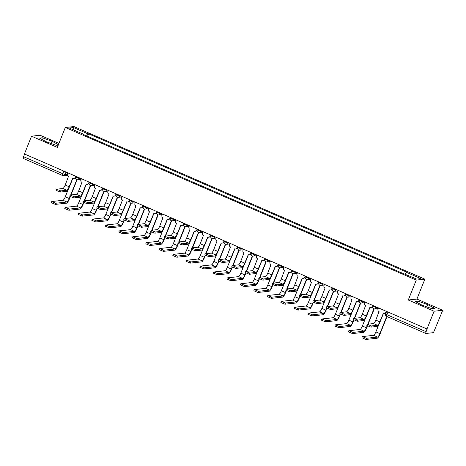<?xml version="1.0" encoding="UTF-8"?>
<svg xmlns="http://www.w3.org/2000/svg" width="466" height="466" viewBox="0 0 466 466"><rect width="100%" height="100%" fill="white"/><g stroke="black" fill="none" stroke-linecap="round" stroke-linejoin="round"><path stroke-width="0.7" d="M58.926 143.423L40.152 135.256L31.537 136.189L24.43 153.961L426.978 328.99L434.085 311.218L442.7 310.292L416.901 299.073L424.87 279.157L73.913 126.56L65.298 127.486L416.255 280.083L408.286 300.005L434.085 311.218M442.7 310.292L434.23 330.86A1.94 0.443 113.5 0 1 433.013 332.701L425.907 333.464A1.94 0.443 113.5 0 1 425.848 333.458L386.634 316.408A1.94 0.443 -66.5 0 1 386.902 314.684L426.122 331.734A1.94 0.443 113.5 0 0 425.848 333.458M31.537 136.189L57.335 147.407L65.298 127.486M23.358 158.434A1.94 0.443 -66.5 0 1 23.3 158.428A1.94 0.443 -66.5 0 1 23.574 156.704L62.788 173.754L65.019 174.453L67.349 174.202M24.634 154.048L23.574 156.704M426.122 331.734L426.978 328.99M405.222 274.095L406.399 272.319L420.938 278.639L416.721 279.093L401.587 272.837L83.181 134.389L83.775 134.33L69.23 128.004L73.447 127.55L87.992 133.87L86.653 135.897M406.399 272.319L406.987 272.255L88.581 133.806L87.992 133.87M424.87 279.157L416.255 280.083M416.901 299.073L408.286 300.005M415.223 301.438L422.179 305.224L431.93 308.702L434.726 308.399L427.771 304.618L418.019 301.135L415.223 301.438M58.413 144.71L52.058 141.256L42.307 137.773L39.511 138.076L46.46 141.862L56.217 145.34L58.25 145.124M87.585 136.305L88.581 133.806M83.734 134.633L83.775 134.33M73.943 130.055L73.447 127.55M417.42 302.638L418.019 301.135M426.862 306.896L427.771 304.618M41.707 139.27L42.307 137.773M51.149 143.534L52.058 141.256M383.436 313.467L380.099 321.808A4.899 1.118 -66.5 0 1 377.029 326.456L370.889 327.115L366.829 325.419L367.29 324.26L371.355 325.955L377.495 325.291A3.635 0.827 113.5 0 0 379.773 321.843L383.297 313.414A1.94 1.87 -96.2 0 0 385.743 312.377L386.069 312.342A1.94 1.87 83.8 0 1 384.549 313.519L384.223 313.554M377.495 325.291L373.511 323.561L367.29 324.26M386.46 311.375L386.069 312.342M378.485 307.91L378.037 309.028A1.94 1.87 -96.2 0 0 379.056 311.568L375.794 320.113A3.635 0.827 113.5 0 1 373.511 323.561M386.192 311.259L385.743 312.377M387.001 316.565L380.192 333.592A4.899 1.118 -66.5 0 1 377.122 338.234L365.956 339.44L361.896 337.745L362.362 336.586L366.422 338.281L377.588 337.075A3.635 0.827 113.5 0 0 379.866 333.627L386.733 316.449M378.963 324.196L375.887 331.891A3.635 0.827 113.5 0 1 373.604 335.345L362.362 336.586M369.928 307.595L366.596 315.936A4.899 1.118 -66.5 0 1 363.521 320.579L357.381 321.243L353.321 319.548L353.787 318.389L357.847 320.084L363.987 319.42A3.635 0.827 113.5 0 0 366.27 315.971L369.794 307.543A1.94 1.87 -96.2 0 0 372.241 306.506L372.567 306.471A1.94 1.87 83.8 0 1 371.041 307.647L370.715 307.682M363.987 319.42L360.008 317.69L353.787 318.389M372.951 305.504L372.567 306.471M364.983 302.038L364.534 303.156A1.94 1.87 -96.2 0 0 365.548 305.696L362.286 314.235A3.635 0.827 113.5 0 1 360.008 317.69M372.689 305.387L372.241 306.506M356.426 301.723L353.088 310.065A4.899 1.118 -66.5 0 1 350.018 314.707L343.879 315.371L339.819 313.676L340.279 312.517L344.345 314.212L350.484 313.548A3.635 0.827 113.5 0 0 352.762 310.1L356.286 301.671A1.94 1.87 -96.2 0 0 358.733 300.634L359.059 300.599A1.94 1.87 83.8 0 1 357.538 301.776L357.212 301.811M350.484 313.548L346.5 311.818L340.279 312.517M359.449 299.632L359.059 300.599M351.475 296.166L351.026 297.285A1.94 1.87 -96.2 0 0 352.046 299.824L348.784 308.364A3.635 0.827 113.5 0 1 346.5 311.818M359.181 299.516L358.733 300.634M367.424 325.885L366.69 327.72A4.899 1.118 -66.5 0 1 363.614 332.363L352.453 333.569L348.393 331.874L348.853 330.714L352.919 332.409L364.08 331.204A3.635 0.827 113.5 0 0 366.363 327.755L367.167 325.74M365.455 318.325L362.379 326.019A3.635 0.827 113.5 0 1 360.096 329.474L348.853 330.714M367.791 324.179L373.948 308.789M374.227 308.871L368.117 324.144M353.915 320.008L353.181 321.843A4.899 1.118 -66.5 0 1 350.112 326.491L338.951 327.697L334.885 326.002L335.351 324.843L339.411 326.538L350.578 325.332A3.635 0.827 113.5 0 0 352.855 321.884L353.665 319.862M351.952 312.453L348.877 320.148A3.635 0.827 113.5 0 1 346.593 323.602L335.351 324.843M354.288 318.307L360.439 302.917M360.725 302.999L354.614 318.272M342.924 295.852L339.586 304.187A4.899 1.118 -66.5 0 1 336.516 308.836L330.371 309.5L326.311 307.805L326.777 306.645L330.837 308.341L336.976 307.677A3.635 0.827 113.5 0 0 339.26 304.228L342.784 295.799A1.94 1.87 -96.2 0 0 345.23 294.762L345.556 294.728A1.94 1.87 83.8 0 1 344.03 295.904L343.704 295.939M336.976 307.677L332.998 305.946L326.777 306.645M345.941 293.761L345.556 294.728M337.972 290.295L337.524 291.413A1.94 1.87 -96.2 0 0 338.543 293.953L335.275 302.492A3.635 0.827 113.5 0 1 332.998 305.946M345.679 293.644L345.23 294.762M329.415 289.98L326.083 298.316A4.899 1.118 -66.5 0 1 323.008 302.964L316.868 303.628L312.808 301.933L313.268 300.774L317.334 302.469L323.474 301.805A3.635 0.827 113.5 0 0 325.751 298.351L329.276 289.928A1.94 1.87 -96.2 0 0 331.722 288.891L332.048 288.856A1.94 1.87 83.8 0 1 330.528 290.033L330.202 290.068M323.474 301.805L319.49 300.075L313.268 300.774M332.439 287.889L332.048 288.856M324.47 284.423L324.021 285.541A1.94 1.87 -96.2 0 0 325.035 288.081L321.773 296.621A3.635 0.827 113.5 0 1 319.49 300.075M332.171 287.772L331.722 288.891M315.913 284.109L312.575 292.444A4.899 1.118 -66.5 0 1 309.506 297.092L303.366 297.757L299.3 296.061L299.766 294.902L303.826 296.597L309.966 295.933A3.635 0.827 113.5 0 0 312.249 292.479L315.773 284.05A1.94 1.87 -96.2 0 0 318.22 283.019L318.546 282.984A1.94 1.87 83.8 0 1 317.02 284.161L316.694 284.196M309.966 295.933L305.987 294.203L299.766 294.902M318.93 282.012L318.546 282.984M310.962 278.551L310.513 279.67A1.94 1.87 -96.2 0 0 311.533 282.21L308.265 290.749A3.635 0.827 113.5 0 1 305.987 294.203M318.668 281.901L318.22 283.019M340.413 314.136L339.679 315.971A4.899 1.118 -66.5 0 1 336.603 320.62L325.443 321.825L321.383 320.13L321.849 318.971L325.909 320.666L337.069 319.46A3.635 0.827 113.5 0 0 339.353 316.006L340.157 313.991M338.45 306.581L335.369 314.276A3.635 0.827 113.5 0 1 333.091 317.73L321.849 318.971M340.78 312.436L346.937 297.046M347.217 297.127L341.106 312.401M326.905 308.265L326.171 310.1A4.899 1.118 -66.5 0 1 323.101 314.748L311.94 315.954L307.875 314.259L308.341 313.1L312.401 314.795L323.567 313.589A3.635 0.827 113.5 0 0 325.845 310.135L326.654 308.119M324.942 300.71L321.866 308.405A3.635 0.827 113.5 0 1 319.583 311.859L308.341 313.1M327.278 306.564L333.429 291.174M333.714 291.256L327.604 306.529M313.402 302.393L312.669 304.228A4.899 1.118 -66.5 0 1 309.599 308.876L298.432 310.082L294.372 308.387L294.838 307.228L298.898 308.917L310.059 307.717A3.635 0.827 113.5 0 0 312.342 304.263L313.146 302.248M311.439 294.838L308.358 302.533A3.635 0.827 113.5 0 1 306.08 305.981L294.838 307.228M313.769 300.692L319.926 285.303M320.206 285.384L314.096 300.657M302.405 278.237L299.073 286.573A4.899 1.118 -66.5 0 1 295.997 291.221L289.858 291.885L285.798 290.19L286.264 289.031L290.324 290.72L296.463 290.062A3.635 0.827 113.5 0 0 298.747 286.607L302.271 278.179A1.94 1.87 -96.2 0 0 304.712 277.148L305.038 277.113A1.94 1.87 83.8 0 1 303.517 278.289L303.191 278.324M296.463 290.062L292.479 288.332L286.264 289.031M305.428 276.14L305.038 277.113M297.459 272.674L297.011 273.798A1.94 1.87 -96.2 0 0 298.024 276.338L294.762 284.877A3.635 0.827 113.5 0 1 292.479 288.332M305.16 276.029L304.712 277.148M299.9 296.522L299.166 298.357A4.899 1.118 -66.5 0 1 296.091 303.005L284.93 304.211L280.87 302.516L281.33 301.356L285.396 303.046L296.557 301.846A3.635 0.827 113.5 0 0 298.84 298.391L299.644 296.376M297.931 288.967L294.856 296.661A3.635 0.827 113.5 0 1 292.572 300.11L281.33 301.356M300.267 294.821L306.424 279.431M306.704 279.513L300.593 294.78M288.903 272.365L285.565 280.701A4.899 1.118 -66.5 0 1 282.495 285.349L276.355 286.013L272.29 284.318L272.756 283.159L276.816 284.848L282.961 284.19A3.635 0.827 113.5 0 0 285.239 280.736L288.763 272.307A1.94 1.87 -96.2 0 0 291.209 271.276L291.535 271.241A1.94 1.87 83.8 0 1 290.009 272.418L289.683 272.453M282.961 284.19L278.977 282.454L272.756 283.159M291.926 270.268L291.535 271.241M283.951 266.802L283.503 267.927A1.94 1.87 -96.2 0 0 284.522 270.466L281.26 279.006A3.635 0.827 113.5 0 1 278.977 282.454M291.658 270.152L291.209 271.276M286.392 290.65L285.658 292.485A4.899 1.118 -66.5 0 1 282.588 297.133L271.422 298.339L267.362 296.644L267.828 295.485L271.888 297.174L283.048 295.974A3.635 0.827 113.5 0 0 285.332 292.52L286.136 290.504M284.429 283.095L281.348 290.79A3.635 0.827 113.5 0 1 279.07 294.238L267.828 295.485M286.765 288.943L292.916 273.559M293.196 273.635L287.091 288.908M275.394 266.488L272.062 274.829A4.899 1.118 -66.5 0 1 268.987 279.478L262.847 280.142L258.787 278.447L259.253 277.287L263.313 278.977L269.453 278.319A3.635 0.827 113.5 0 0 271.736 274.864L275.26 266.435A1.94 1.87 -96.2 0 0 277.707 265.404L278.033 265.37A1.94 1.87 83.8 0 1 276.507 266.546L276.181 266.581M269.453 278.319L265.469 276.583L259.253 277.287M278.418 264.397L278.033 265.37M270.449 260.931L270 262.055A1.94 1.87 -96.2 0 0 271.014 264.595L267.752 273.134A3.635 0.827 113.5 0 1 265.469 276.583M278.15 264.28L277.707 265.404M272.89 284.778L272.156 286.613A4.899 1.118 -66.5 0 1 269.08 291.262L257.919 292.467L253.859 290.772L254.32 289.607L258.385 291.302L269.546 290.102A3.635 0.827 113.5 0 0 271.829 286.648L272.633 284.633M270.921 277.223L267.845 284.918A3.635 0.827 113.5 0 1 265.562 288.367L254.32 289.607M273.257 283.072L279.414 267.688M279.693 267.764L273.583 283.037M261.892 260.616L258.554 268.958A4.899 1.118 -66.5 0 1 255.485 273.606L249.345 274.27L245.285 272.575L245.745 271.41L249.811 273.105L255.951 272.447A3.635 0.827 113.5 0 0 258.228 268.993L261.752 260.564A1.94 1.87 -96.2 0 0 264.199 259.533L264.525 259.498A1.94 1.87 83.8 0 1 263.005 260.669L262.678 260.71M255.951 272.447L251.966 270.711L245.745 271.41M264.915 258.525L264.525 259.498M256.941 255.059L256.492 256.184A1.94 1.87 -96.2 0 0 257.512 258.723L254.25 267.263A3.635 0.827 113.5 0 1 251.966 270.711M264.647 258.409L264.199 259.533M259.381 278.907L258.647 280.742A4.899 1.118 -66.5 0 1 255.578 285.39L244.417 286.596L240.351 284.901L240.817 283.736L244.877 285.431L256.044 284.225A3.635 0.827 113.5 0 0 258.321 280.777L259.131 278.761M257.418 271.352L254.343 279.047A3.635 0.827 113.5 0 1 252.059 282.495L240.817 283.736M259.754 277.2L265.905 261.816M266.185 261.892L260.08 277.165M248.39 254.745L245.052 263.086A4.899 1.118 -66.5 0 1 241.976 267.734L235.837 268.399L231.777 266.703L232.243 265.538L236.303 267.234L242.442 266.569A3.635 0.827 113.5 0 0 244.726 263.121L248.25 254.692A1.94 1.87 -96.2 0 0 250.696 253.661L251.023 253.626A1.94 1.87 83.8 0 1 249.496 254.797L249.17 254.832M242.442 266.569L238.464 264.839L232.243 265.538M251.407 252.654L251.023 253.626M243.438 249.188L242.99 250.312A1.94 1.87 -96.2 0 0 244.009 252.846L240.741 261.391A3.635 0.827 113.5 0 1 238.464 264.839M251.145 252.537L250.696 253.661M234.881 248.873L231.544 257.215A4.899 1.118 -66.5 0 1 228.474 261.863L222.334 262.521L218.274 260.832L218.735 259.667L222.8 261.362L228.94 260.698A3.635 0.827 113.5 0 0 231.218 257.249L234.742 248.821A1.94 1.87 -96.2 0 0 237.188 247.79L237.514 247.755A1.94 1.87 83.8 0 1 235.994 248.926L235.668 248.96M228.94 260.698L224.956 258.968L218.735 259.667M237.905 246.782L237.514 247.755M229.93 243.316L229.488 244.44A1.94 1.87 -96.2 0 0 230.501 246.974L227.239 255.519A3.635 0.827 113.5 0 1 224.956 258.968M237.637 246.665L237.188 247.79M221.379 243.002L218.041 251.343A4.899 1.118 -66.5 0 1 214.972 255.991L208.832 256.65L204.766 254.96L205.232 253.795L209.292 255.49L215.432 254.826A3.635 0.827 113.5 0 0 217.715 251.378L221.239 242.949A1.94 1.87 -96.2 0 0 223.686 241.918L224.012 241.883A1.94 1.87 83.8 0 1 222.486 243.054L222.16 243.089M215.432 254.826L211.453 253.096L205.232 253.795M224.396 240.91L224.012 241.883M216.428 237.444L215.979 238.563A1.94 1.87 -96.2 0 0 216.999 241.103L213.731 249.648A3.635 0.827 113.5 0 1 211.453 253.096M224.134 240.794L223.686 241.918M207.871 237.13L204.539 245.471A4.899 1.118 -66.5 0 1 201.463 250.12L195.324 250.778L191.264 249.089L191.73 247.924L195.79 249.619L201.929 248.955A3.635 0.827 113.5 0 0 204.213 245.506L207.731 237.078A1.94 1.87 -96.2 0 0 210.178 236.041L210.504 236.006A1.94 1.87 83.8 0 1 208.984 237.182L208.657 237.217M201.929 248.955L197.945 247.225L191.73 247.924M210.894 235.039L210.504 236.006M202.926 231.573L202.477 232.691A1.94 1.87 -96.2 0 0 203.491 235.231L200.229 243.776A3.635 0.827 113.5 0 1 197.945 247.225M210.626 234.922L210.178 236.041M194.369 231.258L191.031 239.6A4.899 1.118 -66.5 0 1 187.961 244.248L181.822 244.906L177.756 243.211L178.222 242.052L182.282 243.747L188.421 243.083A3.635 0.827 113.5 0 0 190.705 239.635L194.229 231.206A1.94 1.87 -96.2 0 0 196.675 230.169L197.001 230.134A1.94 1.87 83.8 0 1 195.475 231.311L195.149 231.346M188.421 243.083L184.443 241.353L178.222 242.052M197.392 229.167L197.001 230.134M189.417 225.701L188.969 226.82A1.94 1.87 -96.2 0 0 189.988 229.359L186.72 237.905A3.635 0.827 113.5 0 1 184.443 241.353M197.124 229.051L196.675 230.169M180.86 225.387L177.529 233.728A4.899 1.118 -66.5 0 1 174.453 238.371L168.313 239.035L164.253 237.34L164.719 236.18L168.779 237.876L174.919 237.211A3.635 0.827 113.5 0 0 177.202 233.763L180.726 225.334A1.94 1.87 -96.2 0 0 183.167 224.297L183.493 224.263A1.94 1.87 83.8 0 1 181.973 225.439L181.647 225.474M174.919 237.211L170.935 235.481L164.719 236.18M183.884 223.296L183.493 224.263M175.915 219.83L175.466 220.948A1.94 1.87 -96.2 0 0 176.48 223.488L173.218 232.027A3.635 0.827 113.5 0 1 170.935 235.481M183.616 223.179L183.167 224.297M245.879 273.035L245.145 274.87A4.899 1.118 -66.5 0 1 242.07 279.518L230.909 280.718L226.849 279.029L227.315 277.864L231.375 279.559L242.536 278.353A3.635 0.827 113.5 0 0 244.819 274.905L245.623 272.89M243.91 265.48L240.835 273.175A3.635 0.827 113.5 0 1 238.551 276.623L227.315 277.864M246.246 271.329L252.403 255.945M252.683 256.02L246.572 271.294M232.371 267.164L231.637 268.999A4.899 1.118 -66.5 0 1 228.567 273.647L217.406 274.847L213.341 273.158L213.807 271.993L217.867 273.688L229.033 272.482A3.635 0.827 113.5 0 0 231.311 269.033L232.12 267.018M230.408 259.609L227.332 267.303A3.635 0.827 113.5 0 1 225.049 270.752L213.807 271.993M232.744 265.457L238.895 250.067M239.18 250.149L233.07 265.422M218.869 261.292L218.135 263.127A4.899 1.118 -66.5 0 1 215.065 267.775L203.898 268.975L199.838 267.286L200.304 266.121L204.364 267.816L215.525 266.61A3.635 0.827 113.5 0 0 217.808 263.162L218.612 261.146M216.906 253.737L213.824 261.432A3.635 0.827 113.5 0 1 211.547 264.88L200.304 266.121M219.236 259.585L225.393 244.196M225.672 244.277L219.562 259.55M205.366 255.42L204.632 257.255A4.899 1.118 -66.5 0 1 201.557 261.898L190.396 263.104L186.33 261.409L186.796 260.249L190.856 261.944L202.023 260.739A3.635 0.827 113.5 0 0 204.3 257.29L205.11 255.275M203.397 247.865L200.322 255.554A3.635 0.827 113.5 0 1 198.038 259.009L186.796 260.249M205.733 253.714L211.89 238.324M212.17 238.406L206.059 253.679M191.858 249.549L191.124 251.384A4.899 1.118 -66.5 0 1 188.054 256.026L176.888 257.232L172.828 255.537L173.294 254.378L177.354 256.073L188.514 254.867A3.635 0.827 113.5 0 0 190.798 251.419L191.602 249.403M189.895 241.988L186.814 249.683A3.635 0.827 113.5 0 1 184.536 253.137L173.294 254.378M192.225 247.842L198.382 232.452M198.662 232.534L192.557 247.807M178.356 243.677L177.622 245.512A4.899 1.118 -66.5 0 1 174.546 250.155L163.385 251.36L159.325 249.665L159.786 248.506L163.851 250.201L175.012 248.995A3.635 0.827 113.5 0 0 177.296 245.547L178.099 243.532M176.387 236.116L173.311 243.811A3.635 0.827 113.5 0 1 171.028 247.265L159.786 248.506M178.723 241.97L184.88 226.581M185.159 226.662L179.049 241.936M167.358 219.515L164.02 227.857A4.899 1.118 -66.5 0 1 160.951 232.499L154.811 233.163L150.745 231.468L151.211 230.309L155.271 232.004L161.417 231.34A3.635 0.827 113.5 0 0 163.694 227.891L167.218 219.463A1.94 1.87 -96.2 0 0 169.665 218.426L169.991 218.391A1.94 1.87 83.8 0 1 168.471 219.568L168.139 219.603M161.417 231.34L157.432 229.61L151.211 230.309M170.381 217.424L169.991 218.391M162.407 213.958L161.958 215.076A1.94 1.87 -96.2 0 0 162.978 217.616L159.716 226.156A3.635 0.827 113.5 0 1 157.432 229.61M170.113 217.307L169.665 218.426M164.847 237.8L164.114 239.635A4.899 1.118 -66.5 0 1 161.044 244.283L149.877 245.489L145.817 243.794L146.283 242.635L150.343 244.33L161.504 243.124A3.635 0.827 113.5 0 0 163.787 239.675L164.597 237.66M162.884 230.245L159.803 237.94A3.635 0.827 113.5 0 1 157.525 241.394L146.283 242.635M165.22 236.099L171.371 220.709M171.651 220.791L165.547 236.064M153.85 213.644L150.518 221.985A4.899 1.118 -66.5 0 1 147.442 226.627L141.303 227.292L137.243 225.596L137.709 224.437L141.769 226.132L147.908 225.468A3.635 0.827 113.5 0 0 150.192 222.02L153.716 213.591A1.94 1.87 -96.2 0 0 156.162 212.554L156.489 212.519A1.94 1.87 83.8 0 1 154.962 213.696L154.636 213.731M147.908 225.468L143.924 223.738L137.709 224.437M156.873 211.552L156.489 212.519M148.904 208.086L148.456 209.205A1.94 1.87 -96.2 0 0 149.47 211.745L146.208 220.284A3.635 0.827 113.5 0 1 143.924 223.738M156.611 211.436L156.162 212.554M151.345 231.928L150.611 233.763A4.899 1.118 -66.5 0 1 147.536 238.411L136.375 239.617L132.315 237.922L132.775 236.763L136.841 238.458L148.002 237.252A3.635 0.827 113.5 0 0 150.285 233.798L151.089 231.783M149.376 224.373L146.301 232.068A3.635 0.827 113.5 0 1 144.017 235.522L132.775 236.763M151.712 230.227L157.869 214.838M158.149 214.919L152.038 230.192M140.348 207.772L137.01 216.108A4.899 1.118 -66.5 0 1 133.94 220.756L127.801 221.42L123.74 219.725L124.201 218.566L128.267 220.261L134.406 219.597A3.635 0.827 113.5 0 0 136.684 216.142L140.208 207.72A1.94 1.87 -96.2 0 0 142.654 206.683L142.98 206.648A1.94 1.87 83.8 0 1 141.46 207.824L141.134 207.859M134.406 219.597L130.422 217.867L124.201 218.566M143.371 205.681L142.98 206.648M135.396 202.215L134.948 203.333A1.94 1.87 -96.2 0 0 135.967 205.873L132.705 214.412A3.635 0.827 113.5 0 1 130.422 217.867M143.103 205.564L142.654 206.683M137.837 226.057L137.103 227.891A4.899 1.118 -66.5 0 1 134.033 232.54L122.873 233.746L118.807 232.051L119.273 230.891L123.333 232.586L134.499 231.381A3.635 0.827 113.5 0 0 136.777 227.926L137.587 225.911M135.874 218.502L132.798 226.196A3.635 0.827 113.5 0 1 130.515 229.651L119.273 230.891M138.21 224.356L144.361 208.966M144.641 209.048L138.536 224.321M126.845 201.9L123.507 210.236A4.899 1.118 -66.5 0 1 120.438 214.884L114.292 215.548L110.232 213.853L110.698 212.694L114.758 214.389L120.898 213.725A3.635 0.827 113.5 0 0 123.181 210.271L126.705 201.842A1.94 1.87 -96.2 0 0 129.152 200.811L129.478 200.776A1.94 1.87 83.8 0 1 127.952 201.953L127.626 201.988M120.898 213.725L116.919 211.995L110.698 212.694M129.863 199.803L129.478 200.776M121.894 196.343L121.445 197.462A1.94 1.87 -96.2 0 0 122.465 200.001L119.197 208.541A3.635 0.827 113.5 0 1 116.919 211.995M129.6 199.693L129.152 200.811M124.335 220.185L123.601 222.02A4.899 1.118 -66.5 0 1 120.525 226.668L109.364 227.874L105.304 226.179L105.77 225.02L109.83 226.709L120.991 225.509A3.635 0.827 113.5 0 0 123.274 222.055L124.078 220.039M122.372 212.63L119.29 220.325A3.635 0.827 113.5 0 1 117.013 223.773L105.77 225.02M124.702 218.484L130.859 203.094M131.138 203.176L125.028 218.449M113.337 196.029L110.005 204.364A4.899 1.118 -66.5 0 1 106.93 209.013L100.79 209.677L96.73 207.982L97.19 206.822L101.256 208.512L107.396 207.853A3.635 0.827 113.5 0 0 109.673 204.399L113.197 195.97A1.94 1.87 -96.2 0 0 115.644 194.939L115.97 194.905A1.94 1.87 83.8 0 1 114.45 196.081L114.123 196.116M107.396 207.853L103.411 206.123L97.19 206.822M116.36 193.932L115.97 194.905M108.392 190.466L107.943 191.59A1.94 1.87 -96.2 0 0 108.957 194.13L105.695 202.669A3.635 0.827 113.5 0 1 103.411 206.123M116.092 193.821L115.644 194.939M110.826 214.313L110.093 216.148A4.899 1.118 -66.5 0 1 107.023 220.797L95.862 222.002L91.796 220.307L92.262 219.148L96.322 220.837L107.489 219.637A3.635 0.827 113.5 0 0 109.766 216.183L110.576 214.168M108.863 206.758L105.788 214.453A3.635 0.827 113.5 0 1 103.504 217.902L92.262 219.148M111.199 212.613L117.35 197.223M117.636 197.304L111.525 212.572M99.835 190.157L96.497 198.493A4.899 1.118 -66.5 0 1 93.427 203.141L87.288 203.805L83.222 202.11L83.688 200.951L87.748 202.64L93.887 201.982A3.635 0.827 113.5 0 0 96.171 198.528L99.695 190.099A1.94 1.87 -96.2 0 0 102.141 189.068L102.468 189.033A1.94 1.87 83.8 0 1 100.941 190.21L100.615 190.245M93.887 201.982L89.909 200.246L83.688 200.951M102.852 188.06L102.468 189.033M94.883 184.594L94.435 185.718A1.94 1.87 -96.2 0 0 95.454 188.258L92.186 196.798A3.635 0.827 113.5 0 1 89.909 200.246M102.59 187.944L102.141 189.068M97.324 208.442L96.59 210.277A4.899 1.118 -66.5 0 1 93.52 214.925L82.354 216.131L78.294 214.436L78.76 213.277L82.82 214.966L93.981 213.766A3.635 0.827 113.5 0 0 96.264 210.312L97.068 208.296M95.361 200.887L92.28 208.582A3.635 0.827 113.5 0 1 90.002 212.03L78.76 213.277M97.691 206.735L103.848 191.351M104.128 191.427L98.017 206.7M86.326 184.28L82.995 192.621A4.899 1.118 -66.5 0 1 79.919 197.269L73.779 197.934L69.719 196.238L70.185 195.079L74.245 196.769L80.385 196.11A3.635 0.827 113.5 0 0 82.668 192.656L86.187 184.227A1.94 1.87 -96.2 0 0 88.633 183.196L88.959 183.161A1.94 1.87 83.8 0 1 87.439 184.338L87.113 184.373M80.385 196.11L76.401 194.374L70.185 195.079M89.35 182.189L88.959 183.161M81.381 178.723L80.933 179.847A1.94 1.87 -96.2 0 0 81.946 182.387L78.684 190.926A3.635 0.827 113.5 0 1 76.401 194.374M89.082 182.072L88.633 183.196M83.822 202.57L83.088 204.405A4.899 1.118 -66.5 0 1 80.012 209.053L68.852 210.259L64.791 208.564L65.252 207.399L69.317 209.094L80.478 207.894A3.635 0.827 113.5 0 0 82.762 204.44L83.565 202.425M81.853 195.015L78.777 202.71A3.635 0.827 113.5 0 1 76.494 206.158L65.252 207.399M84.189 200.863L90.346 185.48M90.625 185.555L84.515 200.829M72.824 178.408L69.486 186.75A4.899 1.118 -66.5 0 1 66.417 191.398L60.277 192.062L56.211 190.367L56.677 189.202L60.737 190.897L66.877 190.239A3.635 0.827 113.5 0 0 69.16 186.784L72.684 178.356A1.94 1.87 -96.2 0 0 75.131 177.325L75.457 177.29A1.94 1.87 83.8 0 1 73.931 178.461L73.605 178.501M66.877 190.239L62.898 188.503L56.677 189.202M75.847 176.317L75.457 177.29M67.873 172.851L67.424 173.975A1.94 1.87 -96.2 0 0 68.444 176.515L65.176 185.054A3.635 0.827 113.5 0 1 62.898 188.503M75.579 176.2L75.131 177.325M70.314 196.699L69.58 198.533A4.899 1.118 -66.5 0 1 66.51 203.182L55.343 204.388L51.283 202.693L51.749 201.528L55.809 203.223L66.97 202.017A3.635 0.827 113.5 0 0 69.253 198.568L70.057 196.553M68.351 189.144L65.269 196.838A3.635 0.827 113.5 0 1 62.992 200.287L51.749 201.528M70.686 194.992L76.838 179.608M77.117 179.684L71.013 194.957M75.777 177.033L79.237 178.536L80.612 178.391M79.494 177.907L79.237 178.536A1.94 1.87 83.8 0 1 76.797 179.573M89.28 182.905L92.746 184.414L94.115 184.262M92.996 183.779L92.746 184.414A1.94 1.87 83.8 0 1 90.299 185.445M102.788 188.777L106.248 190.285L107.623 190.134M106.504 189.65L106.248 190.285A1.94 1.87 83.8 0 1 103.801 191.316M116.29 194.648L119.756 196.157L121.125 196.005M120.007 195.522L119.756 196.157A1.94 1.87 83.8 0 1 117.31 197.188M129.798 200.52L133.259 202.028L134.633 201.877M133.515 201.394L133.259 202.028A1.94 1.87 83.8 0 1 130.812 203.06M143.301 206.391L146.767 207.9L148.136 207.749M147.017 207.265L146.767 207.9A1.94 1.87 83.8 0 1 144.32 208.931M156.809 212.263L160.269 213.772L161.644 213.62M160.525 213.137L160.269 213.772A1.94 1.87 83.8 0 1 157.823 214.803M170.311 218.135L173.777 219.643L175.146 219.498M174.028 219.008L173.777 219.643A1.94 1.87 83.8 0 1 171.331 220.674M183.82 224.012L187.28 225.515L188.648 225.369M187.536 224.88L187.28 225.515A1.94 1.87 83.8 0 1 184.833 226.546M197.322 229.884L200.782 231.386L202.157 231.241M201.038 230.752L200.782 231.386A1.94 1.87 83.8 0 1 198.341 232.423M210.824 235.755L214.29 237.258L215.659 237.112M214.541 236.623L214.29 237.258A1.94 1.87 83.8 0 1 211.844 238.295M224.332 241.627L227.792 243.13L229.167 242.984M228.049 242.495L227.792 243.13A1.94 1.87 83.8 0 1 225.346 244.167M237.835 247.498L241.301 249.001L242.67 248.856M241.551 248.366L241.301 249.001A1.94 1.87 83.8 0 1 238.854 250.038M251.343 253.37L254.803 254.873L256.178 254.727M255.059 254.244L254.803 254.873A1.94 1.87 83.8 0 1 252.356 255.91M264.845 259.242L268.311 260.744L269.68 260.599M268.562 260.115L268.311 260.744A1.94 1.87 83.8 0 1 265.865 261.781M278.353 265.113L281.814 266.622L283.188 266.47M282.07 265.987L281.814 266.622A1.94 1.87 83.8 0 1 279.367 267.653M291.856 270.985L295.322 272.494L296.691 272.342M295.572 271.859L295.322 272.494A1.94 1.87 83.8 0 1 292.875 273.525M305.358 276.856L308.824 278.365L310.193 278.214M309.075 277.73L308.824 278.365A1.94 1.87 83.8 0 1 306.378 279.396M318.866 282.728L322.326 284.237L323.701 284.085M322.583 283.602L322.326 284.237A1.94 1.87 83.8 0 1 319.88 285.268M332.369 288.6L335.835 290.108L337.203 289.957M336.085 289.473L335.835 290.108A1.94 1.87 83.8 0 1 333.388 291.139M345.877 294.471L349.337 295.98L350.712 295.828M349.593 295.345L349.337 295.98A1.94 1.87 83.8 0 1 346.89 297.011M359.379 300.343L362.845 301.852L364.214 301.706M363.096 301.217L362.845 301.852A1.94 1.87 83.8 0 1 360.399 302.883M372.887 306.22L376.347 307.723L377.722 307.577M376.604 307.088L376.347 307.723A1.94 1.87 83.8 0 1 373.901 308.754M65.991 172.036L65.019 174.453A1.94 1.87 -96.2 0 1 62.572 175.484A1.94 0.443 -66.5 0 1 62.514 175.478A1.94 0.443 -66.5 0 1 62.788 173.754L63.848 171.104M385.673 313.874L386.902 314.684L387.968 312.028M386.693 316.414A1.94 0.443 -66.5 0 1 386.634 316.408A1.94 1.94 0 0 1 385.609 313.909L386.594 311.434M371.355 325.955L370.889 327.115M379.773 321.843L375.794 320.113M366.422 338.281L365.956 339.44M375.887 331.891L379.866 333.627M373.604 335.345L377.588 337.075M357.847 320.084L357.381 321.243M366.27 315.971L362.286 314.235M344.345 314.212L343.879 315.371M352.762 310.1L348.784 308.364M352.919 332.409L352.453 333.569M362.379 326.019L366.363 327.755M360.096 329.474L364.08 331.204M339.411 326.538L338.951 327.697M348.877 320.148L352.855 321.884M346.593 323.602L350.578 325.332M330.837 308.341L330.371 309.5M339.26 304.228L335.275 302.492M317.334 302.469L316.868 303.628M325.751 298.351L321.773 296.621M303.826 296.597L303.366 297.757M312.249 292.479L308.265 290.749M325.909 320.666L325.443 321.825M335.369 314.276L339.353 316.006M333.091 317.73L337.069 319.46M312.401 314.795L311.94 315.954M321.866 308.405L325.845 310.135M319.583 311.859L323.567 313.589M298.898 308.917L298.432 310.082M308.358 302.533L312.342 304.263M306.08 305.981L310.059 307.717M290.324 290.72L289.858 291.885M298.747 286.607L294.762 284.877M285.396 303.046L284.93 304.211M294.856 296.661L298.84 298.391M292.572 300.11L296.557 301.846M276.816 284.848L276.355 286.013M285.239 280.736L281.26 279.006M271.888 297.174L271.422 298.339M281.348 290.79L285.332 292.52M279.07 294.238L283.048 295.974M263.313 278.977L262.847 280.142M271.736 274.864L267.752 273.134M258.385 291.302L257.919 292.467M267.845 284.918L271.829 286.648M265.562 288.367L269.546 290.102M249.811 273.105L249.345 274.27M258.228 268.993L254.25 267.263M244.877 285.431L244.417 286.596M254.343 279.047L258.321 280.777M252.059 282.495L256.044 284.225M236.303 267.234L235.837 268.399M244.726 263.121L240.741 261.391M222.8 261.362L222.334 262.521M231.218 257.249L227.239 255.519M209.292 255.49L208.832 256.65M217.715 251.378L213.731 249.648M195.79 249.619L195.324 250.778M204.213 245.506L200.229 243.776M182.282 243.747L181.822 244.906M190.705 239.635L186.72 237.905M168.779 237.876L168.313 239.035M177.202 233.763L173.218 232.027M231.375 279.559L230.909 280.718M240.835 273.175L244.819 274.905M238.551 276.623L242.536 278.353M217.867 273.688L217.406 274.847M227.332 267.303L231.311 269.033M225.049 270.752L229.033 272.482M204.364 267.816L203.898 268.975M213.824 261.432L217.808 263.162M211.547 264.88L215.525 266.61M190.856 261.944L190.396 263.104M200.322 255.554L204.3 257.29M198.038 259.009L202.023 260.739M177.354 256.073L176.888 257.232M186.814 249.683L190.798 251.419M184.536 253.137L188.514 254.867M163.851 250.201L163.385 251.36M173.311 243.811L177.296 245.547M171.028 247.265L175.012 248.995M155.271 232.004L154.811 233.163M163.694 227.891L159.716 226.156M150.343 244.33L149.877 245.489M159.803 237.94L163.787 239.675M157.525 241.394L161.504 243.124M141.769 226.132L141.303 227.292M150.192 222.02L146.208 220.284M136.841 238.458L136.375 239.617M146.301 232.068L150.285 233.798M144.017 235.522L148.002 237.252M128.267 220.261L127.801 221.42M136.684 216.142L132.705 214.412M123.333 232.586L122.873 233.746M132.798 226.196L136.777 227.926M130.515 229.651L134.499 231.381M114.758 214.389L114.292 215.548M123.181 210.271L119.197 208.541M109.83 226.709L109.364 227.874M119.29 220.325L123.274 222.055M117.013 223.773L120.991 225.509M101.256 208.512L100.79 209.677M109.673 204.399L105.695 202.669M96.322 220.837L95.862 222.002M105.788 214.453L109.766 216.183M103.504 217.902L107.489 219.637M87.748 202.64L87.288 203.805M96.171 198.528L92.186 196.798M82.82 214.966L82.354 216.131M92.28 208.582L96.264 210.312M90.002 212.03L93.981 213.766M74.245 196.769L73.779 197.934M82.668 192.656L78.684 190.926M69.317 209.094L68.852 210.259M78.777 202.71L82.762 204.44M76.494 206.158L80.478 207.894M60.737 190.897L60.277 192.062M69.16 186.784L65.176 185.054M55.809 203.223L55.343 204.388M65.269 196.838L69.253 198.568M62.992 200.287L66.97 202.017M373.091 305.562L372.817 306.249A1.94 1.94 0 0 0 374.827 308.9L378.241 308.533M359.589 299.69L359.309 300.378A1.94 1.94 0 0 0 361.319 303.028L364.732 302.655M346.081 293.819L345.807 294.506A1.94 1.94 0 0 0 347.817 297.157L351.23 296.784M332.578 287.947L332.299 288.635A1.94 1.94 0 0 0 334.308 291.285L337.722 290.912M319.07 282.076L318.796 282.763A1.94 1.94 0 0 0 320.806 285.408L324.22 285.041M305.568 276.204L305.294 276.891A1.94 1.94 0 0 0 307.298 279.536L310.711 279.169M292.06 270.332L291.786 271.02A1.94 1.94 0 0 0 293.796 273.664L297.209 273.297M278.557 264.461L278.284 265.148A1.94 1.94 0 0 0 280.293 267.793L283.707 267.426M265.049 258.589L264.775 259.277A1.94 1.94 0 0 0 266.785 261.921L270.198 261.554M251.547 252.712L251.273 253.405A1.94 1.94 0 0 0 253.283 256.05L256.696 255.683M238.044 246.84L237.765 247.528A1.94 1.94 0 0 0 239.774 250.178L243.188 249.811M224.536 240.969L224.263 241.656A1.94 1.94 0 0 0 226.272 244.306L229.686 243.939M211.034 235.097L210.76 235.784A1.94 1.94 0 0 0 212.764 238.435L216.177 238.068M197.526 229.225L197.252 229.913A1.94 1.94 0 0 0 199.262 232.563L202.675 232.196M184.023 223.354L183.75 224.041A1.94 1.94 0 0 0 185.753 226.692L189.167 226.325M170.515 217.482L170.241 218.17A1.94 1.94 0 0 0 172.251 220.82L175.665 220.447M157.013 211.611L156.739 212.298A1.94 1.94 0 0 0 158.749 214.948L162.162 214.576M143.511 205.739L143.231 206.426A1.94 1.94 0 0 0 145.241 209.077L148.654 208.704M130.002 199.867L129.729 200.555A1.94 1.94 0 0 0 131.738 203.199L135.152 202.832M116.5 193.996L116.22 194.683A1.94 1.94 0 0 0 118.23 197.328L121.643 196.961M102.992 188.124L102.718 188.812A1.94 1.94 0 0 0 104.728 191.456L108.141 191.089M89.489 182.253L89.216 182.94A1.94 1.94 0 0 0 91.219 185.585L94.633 185.218M75.981 176.381L75.708 177.068A1.94 1.94 0 0 0 77.717 179.713L81.131 179.346M67.349 175.21L63.498 175.63A1.94 1.94 0 0 1 62.514 175.478L23.3 158.428"/></g></svg>
